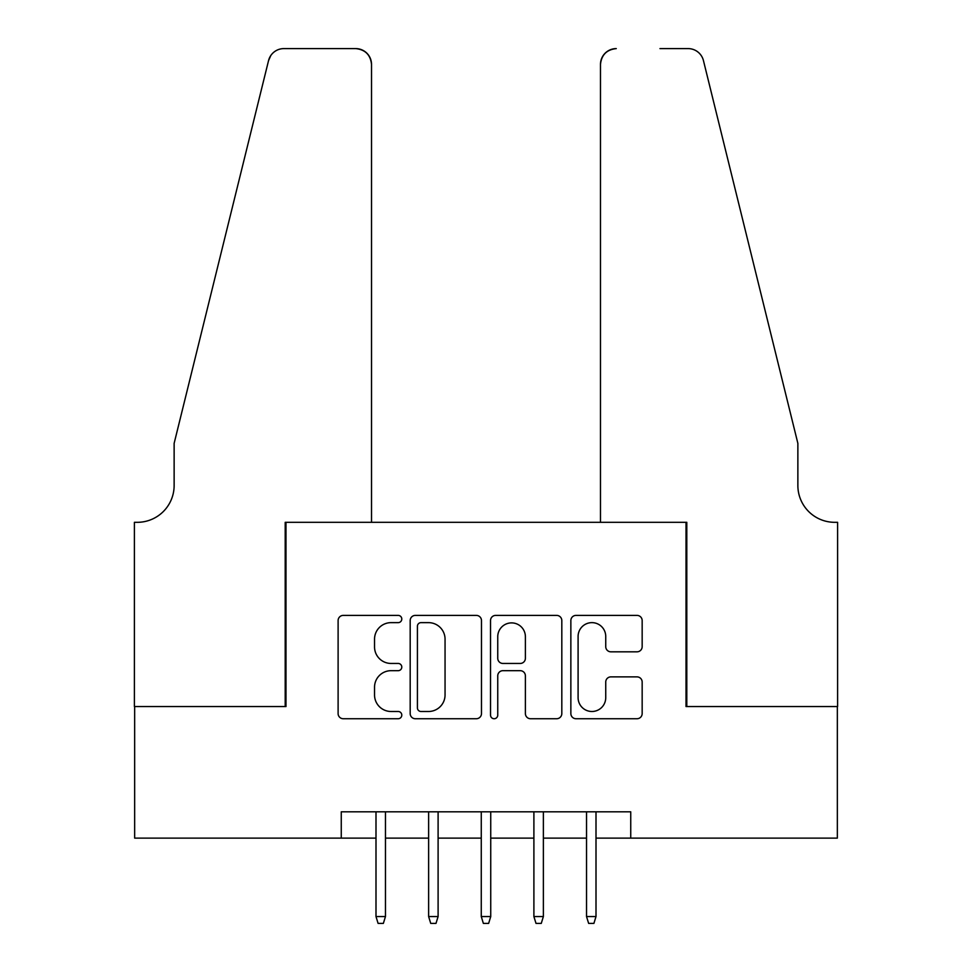 <?xml version="1.0" encoding="UTF-8"?>
<svg xmlns="http://www.w3.org/2000/svg" width="972" height="972" viewBox="0 0 972 972"><rect width="100%" height="100%" fill="white"/><g stroke="black" fill="none" stroke-linecap="round" stroke-linejoin="round"><path stroke-width="1.46" d="M401.788 619.018A3.621 3.621 0 0 0 398.168 615.398L343.274 615.398A5.164 5.164 0 0 0 338.11 620.561L338.11 713.569A5.164 5.164 0 0 0 343.274 718.733L398.168 718.733A3.621 3.621 0 0 0 401.788 715.113A3.621 3.621 0 0 0 398.168 711.492L391.06 711.492A16.536 16.536 0 0 1 374.536 694.968L374.536 687.216A16.536 16.536 0 0 1 391.06 670.68L398.168 670.68A3.621 3.621 0 0 0 401.788 667.071A3.621 3.621 0 0 0 398.168 663.451L391.06 663.451A16.536 16.536 0 0 1 374.536 646.915L374.536 639.163A16.536 16.536 0 0 1 391.06 622.639L398.168 622.639A3.621 3.621 0 0 0 401.788 619.018M636.988 651.823A5.164 5.164 0 0 0 642.164 646.659L642.164 620.561A5.164 5.164 0 0 0 636.988 615.398L576.032 615.398A5.164 5.164 0 0 0 570.856 620.561L570.856 713.569A5.164 5.164 0 0 0 576.032 718.733L636.988 718.733A5.164 5.164 0 0 0 642.164 713.569L642.164 682.052A5.164 5.164 0 0 0 636.988 676.877L610.902 676.877A5.164 5.164 0 0 0 605.738 682.052L605.738 697.677A13.815 13.815 0 0 1 591.912 711.492A13.815 13.815 0 0 1 578.097 697.677L578.097 636.453A13.815 13.815 0 0 1 591.912 622.639A13.815 13.815 0 0 1 605.738 636.453L605.738 646.659A5.164 5.164 0 0 0 610.902 651.823L636.988 651.823M341.257 838.131L134.658 838.131L134.658 706.547L285.987 706.547L285.987 522.316L686.013 522.316L686.013 706.547L837.342 706.547L837.342 838.131L630.743 838.131L630.743 811.814L341.257 811.814L341.257 838.131L375.994 838.131M481.48 620.561A5.164 5.164 0 0 0 476.316 615.398L415.348 615.398A5.164 5.164 0 0 0 410.184 620.561L410.184 713.569A5.164 5.164 0 0 0 415.348 718.733L476.316 718.733A5.164 5.164 0 0 0 481.48 713.569L481.48 620.561M495.684 615.398L556.652 615.398A5.164 5.164 0 0 1 561.816 620.561L561.816 713.569A5.164 5.164 0 0 1 556.652 718.733L530.566 718.733A5.164 5.164 0 0 1 525.39 713.569L525.39 675.844A5.164 5.164 0 0 0 520.227 670.68L502.925 670.68A5.164 5.164 0 0 0 497.749 675.844L497.749 715.113A3.621 3.621 0 0 1 494.141 718.733A3.621 3.621 0 0 1 490.52 715.113L490.52 620.561A5.164 5.164 0 0 1 495.684 615.398M385.471 838.131L428.628 838.131M438.105 838.131L481.262 838.131M490.738 838.131L533.895 838.131M543.372 838.131L586.529 838.131M596.006 838.131L630.743 838.131M421.034 622.639A3.621 3.621 0 0 0 417.413 626.247L417.413 707.883A3.621 3.621 0 0 0 421.034 711.492L428.518 711.492A16.536 16.536 0 0 0 445.055 694.968L445.055 639.163A16.536 16.536 0 0 0 428.518 622.639L421.034 622.639M525.39 636.709A13.815 13.815 0 0 0 511.576 622.894A13.815 13.815 0 0 0 497.749 636.709L497.749 658.287A5.164 5.164 0 0 0 502.925 663.451L520.227 663.451A5.164 5.164 0 0 0 525.39 658.287L525.39 636.709M375.994 916.56L378.096 923.4L383.357 923.4L385.471 916.56L375.994 916.56L375.994 811.814M385.471 916.56L385.471 811.814M371.523 522.316L371.523 64.395A15.795 15.795 0 0 0 355.728 48.6L283.885 48.6A15.795 15.795 0 0 0 268.551 60.604L174.134 443.366L174.134 485.478A36.839 36.839 0 0 1 137.295 522.316L134.391 522.316L134.391 706.547L285.197 706.547L285.197 522.316L371.523 522.316L371.523 64.395C370.514 54.869 365.253 49.608 355.728 48.6L312.036 48.6M268.551 60.604C272.561 51.953 272.561 51.953 268.551 60.604L270.775 55.586M174.134 485.478A36.839 36.839 0 0 1 137.295 522.316M600.477 522.316L600.477 64.395L600.477 522.316L686.803 522.316L686.803 706.547L837.609 706.547L837.609 522.316L834.705 522.316A36.839 36.839 0 0 1 797.866 485.478A36.839 36.839 0 0 0 834.705 522.316M768.913 325.997L703.449 60.604L797.866 443.366L797.866 485.478M659.964 48.6L688.115 48.6A15.795 15.795 0 0 1 703.449 60.604C699.439 51.953 699.439 51.953 703.449 60.604C699.439 51.953 699.439 51.953 703.449 60.604M616.272 48.6A15.795 15.795 0 0 0 600.477 64.395C601.486 54.869 606.747 49.608 616.272 48.6M428.628 916.56L430.73 923.4L435.991 923.4L438.105 916.56L428.628 916.56L428.628 811.814M438.105 916.56L438.105 811.814M481.262 916.56L483.363 923.4L488.637 923.4L490.738 916.56L481.262 916.56L481.262 811.814M490.738 916.56L490.738 811.814M533.895 916.56L536.009 923.4L541.27 923.4L543.372 916.56L533.895 916.56L533.895 811.814M543.372 916.56L543.372 811.814M586.529 916.56L588.643 923.4L593.904 923.4L596.006 916.56L586.529 916.56L586.529 811.814M596.006 916.56L596.006 811.814"/></g></svg>
